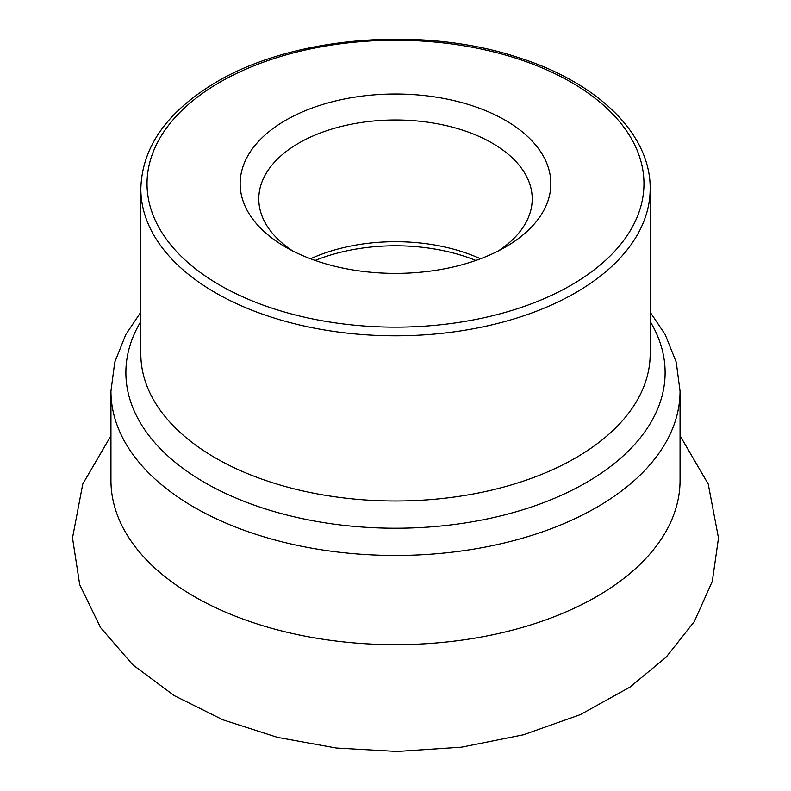 <?xml version="1.0" encoding="UTF-8"?>
<svg xmlns="http://www.w3.org/2000/svg" width="791" height="791" viewBox="0 0 791 791"><rect width="100%" height="100%" fill="white"/><g stroke="black" fill="none" stroke-linecap="round" stroke-linejoin="round"><path stroke-width="1.19" d="M509.275 244.765A155.352 89.69 180 0 1 505.35 247.118A155.352 89.69 180 0 1 285.65 247.118A155.352 89.69 180 0 1 284.325 121.053A155.352 89.69 180 0 1 502.651 118.759A155.352 89.69 180 0 1 509.275 244.765M292.66 250.925A136.714 78.932 180 0 1 258.786 198.917A136.714 78.932 180 0 1 395.5 119.975A136.714 78.932 180 0 1 532.214 198.917A136.714 78.932 180 0 1 498.34 250.925M310.547 258.786A136.714 78.932 180 0 1 480.453 258.786M680.052 391.169A284.552 164.281 180 0 1 395.5 555.46A284.552 164.281 180 0 1 110.948 391.169L110.948 480.374A284.552 164.281 -0 0 0 395.5 644.665A284.552 164.281 -0 0 0 680.052 480.374L680.052 391.169L676.256 362.189L665.152 334.464L650.172 312.158M650.172 188.772A254.672 147.037 180 0 1 395.5 335.799A254.672 147.037 180 0 1 140.828 188.772L140.828 353.963A254.672 147.037 -0 0 0 395.5 501A254.672 147.037 -0 0 0 650.172 353.963L650.172 188.772C650.825 133.827 597.442 82.304 517.838 57.387C419.774 24.818 286.401 36.999 210.258 85.823C165.121 114.359 141.975 148.678 140.828 188.772M650.172 321.472A269.612 155.659 180 0 1 395.5 528.23A269.612 155.659 180 0 1 140.828 321.472M213.53 86.021A248.463 143.448 -0 0 0 339.972 323.519A248.463 143.448 -0 0 0 632.998 141.549A248.463 143.448 -0 0 0 213.53 86.021M475.856 260.457A139.76 80.692 -0 0 0 315.144 260.457M140.828 312.158L125.799 334.563L114.735 362.248L110.948 391.169M110.948 435.752L82.778 483.983L72.505 537.949L79.703 584.648L100.556 627.599L132.75 664.766L174.119 695.556L222.815 719.78L277.433 737.36L336.185 747.999L397.052 751.45L461.568 747.159L523.424 734.79L580.258 714.659L629.992 687.092L666.24 657.064L694.29 621.607L712.315 581.326L718.495 538.009L708.222 484.023L680.052 435.742"/></g></svg>
